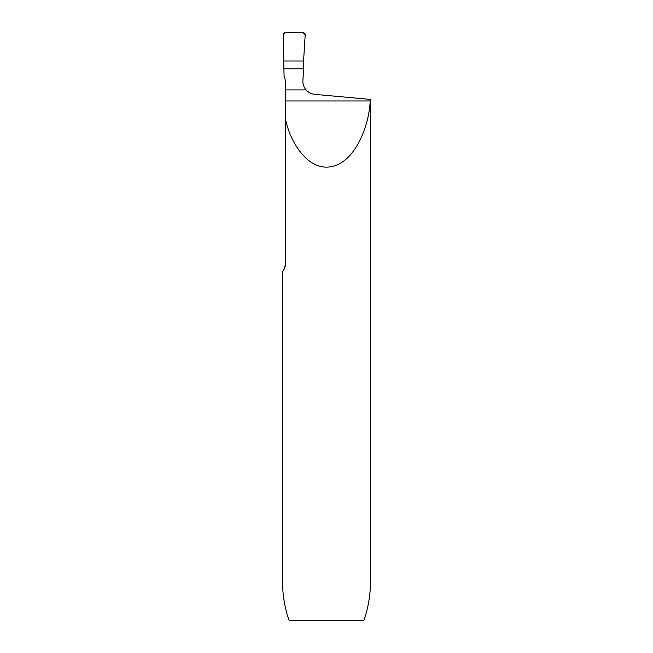 <?xml version="1.0" encoding="UTF-8"?>
<svg xmlns="http://www.w3.org/2000/svg" width="653" height="653" viewBox="0 0 653 653"><rect width="100%" height="100%" fill="white"/><g stroke="black" fill="none" stroke-linecap="round" stroke-linejoin="round"><path stroke-width="0.98" d="M282.929 270.881L282.423 271.362L282.423 579.946C282.471 594.491 284.7 607.959 289.099 620.35L363.901 620.35C368.3 607.959 370.529 594.491 370.577 579.946L370.577 99.427L315.097 94.391C311.53 94.056 308.534 92.563 306.102 89.926C303.98 87.445 302.894 84.572 302.853 81.315L303.604 68.794L283.892 68.794L284.088 76.368A13.223 13.223 0 0 1 285.361 82.025L285.124 79.527M282.423 271.362C282.822 272.26 283.802 270.064 285.361 264.791L285.361 82.025M370.3 99.142L370.186 100.946C369.361 124.331 355.763 161.985 331.626 166.564C307.53 171.763 289.279 140.575 285.361 118.144M285.361 264.791L285.32 265.632M285.198 266.473L285.108 266.881M284.814 267.861L284.21 269.15M303.604 68.794L303.572 60.998L283.843 60.998L303.572 60.998L305.196 34.854A2.204 2.204 0 0 0 302.992 32.65L285.361 32.65A2.204 2.204 0 0 0 283.157 34.911L283.892 68.794M283.157 34.854L285.361 32.65L302.992 32.65L305.196 34.854L303.572 60.998L283.843 60.998L283.157 34.911M285.361 89.926L306.102 89.926M285.361 100.946L370.186 100.946"/></g></svg>
